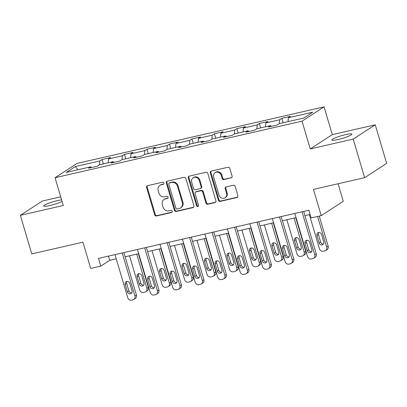 <?xml version="1.0" encoding="UTF-8"?>
<svg xmlns="http://www.w3.org/2000/svg" width="407" height="407" viewBox="0 0 407 407"><rect width="100%" height="100%" fill="white"/><g stroke="black" fill="none" stroke-linecap="round" stroke-linejoin="round"><path stroke-width="0.61" d="M163.889 183.064A1.114 1.002 -123 0 0 162.586 182.229L147.558 185.673A1.592 1.435 -123 0 0 146.591 187.51L154.67 214.779A1.592 1.435 -123 0 0 156.532 215.969L171.561 212.525A1.114 1.002 -123 0 0 172.232 211.238A1.114 1.002 -123 0 0 170.93 210.404L168.986 210.851A5.103 4.589 -123 0 1 163.024 207.041L162.352 204.767A5.103 4.589 -123 0 1 164.097 199.45A5.103 4.589 -123 0 1 165.44 198.886L167.384 198.438A1.114 1.002 -123 0 0 168.06 197.151A1.114 1.002 -123 0 0 166.758 196.316L164.815 196.764A5.103 4.589 -123 0 1 158.852 192.954L158.181 190.68A5.103 4.589 -123 0 1 159.926 185.363A5.103 4.589 -123 0 1 161.269 184.798L163.212 184.351A1.114 1.002 -123 0 0 163.889 183.064M345.685 134.595A10.399 1.419 -16.5 0 0 331.903 140.023A10.399 1.419 -16.5 0 0 338.064 139.54A10.399 1.419 -16.5 0 0 351.846 134.117A10.399 1.419 -16.5 0 0 345.685 134.595M61.62 199.868A10.399 1.419 -16.5 0 0 57.509 200.595A10.399 1.419 -16.5 0 0 43.727 206.018A10.399 1.419 -16.5 0 0 49.888 205.535A10.399 1.419 -16.5 0 0 62.088 201.429M231.125 177.94A1.592 1.435 -123 0 0 232.092 176.099L229.823 168.452A1.592 1.435 -123 0 0 227.961 167.262L211.274 171.082A1.592 1.435 -123 0 0 210.307 172.919L218.386 200.188A1.592 1.435 -123 0 0 220.248 201.379L236.935 197.553A1.592 1.435 -123 0 0 237.902 195.716L235.165 186.477A1.592 1.435 -123 0 0 233.303 185.287L226.16 186.92A1.592 1.435 -123 0 0 225.193 188.762L226.551 193.34A4.263 3.836 -123 0 1 225.091 197.787A4.263 3.836 -123 0 1 218.986 195.075L213.665 177.126A4.263 3.836 -123 0 1 215.13 172.68A4.263 3.836 -123 0 1 221.235 175.392L222.12 178.383A1.592 1.435 -123 0 0 223.982 179.573L231.72 177.554A1.592 1.435 -123 0 0 231.817 177.528M60.724 196.83L42.379 201.033L20.35 215.323L31.777 253.907L82.931 242.19L90.7 268.427L100.788 266.117L98.499 258.399L308.872 210.221L311.157 217.938L321.24 215.629L343.269 201.338L338.064 183.761M353.195 139.097L375.223 124.807L332.285 134.641L310.256 148.931L353.195 139.097L364.621 177.681L313.471 189.392L321.24 215.629M310.256 148.931L302.03 121.154L55.062 177.717L77.086 163.421L324.053 106.863L302.03 121.154M20.35 215.323L63.289 205.494L55.062 177.717M185.841 178.525A1.592 1.435 -123 0 0 183.974 177.335L167.287 181.156A1.592 1.435 -123 0 0 166.321 182.992L174.4 210.261A1.592 1.435 -123 0 0 176.262 211.452L192.949 207.626A1.592 1.435 -123 0 0 193.915 205.789L185.841 178.525M189.28 176.119L205.967 172.298A1.592 1.435 -123 0 1 207.835 173.489L215.908 200.753A1.592 1.435 -123 0 1 214.942 202.589L207.799 204.228A1.592 1.435 -123 0 1 205.937 203.037L202.661 191.977A1.592 1.435 -123 0 0 200.799 190.786L196.062 191.87A1.592 1.435 -123 0 0 195.095 193.712L198.504 205.225A1.114 1.002 -123 0 1 196.525 205.677L188.314 177.956A1.592 1.435 -123 0 1 189.28 176.119M375.223 124.807L386.65 163.39L364.621 177.681M281.842 118.345L279.67 119.755L265.837 122.919L268.01 121.51L259.366 123.489L257.193 124.898L243.361 128.068L245.533 126.658L236.889 128.637L234.717 130.047L220.884 133.216L223.056 131.807L214.413 133.786L212.235 135.195L198.407 138.365L200.58 136.956L191.931 138.935L189.759 140.344L175.926 143.513L178.098 142.104L169.454 144.083L167.282 145.492L153.449 148.657L155.622 147.248L146.978 149.232L144.806 150.641L130.973 153.805L133.145 152.396L124.501 154.375L122.324 155.784L108.496 158.954L110.668 157.545L102.02 159.524L99.847 160.933L75.351 166.544L66.305 172.415L90.802 166.804L88.624 168.213L97.273 166.234L99.445 164.825L113.278 161.66L111.106 163.07L119.75 161.086L121.922 159.676L135.755 156.512L133.582 157.921L142.226 155.942L144.399 154.533L158.231 151.363L156.059 152.773L164.708 150.793L166.88 149.384L180.713 146.215L178.536 147.624L187.184 145.645L189.357 144.236L203.19 141.066L201.017 142.475L209.661 140.496L211.833 139.087L225.666 135.918L223.494 137.327L232.138 135.348L234.31 133.939L248.143 130.769L245.97 132.183L254.619 130.199L256.792 128.79L270.624 125.626L268.447 127.035L277.096 125.056L279.268 123.642L303.764 118.035L312.81 112.164L288.319 117.771L290.491 116.361L281.842 118.345L283.15 122.756M279.395 123.616L279.67 119.755M265.562 126.781L265.837 122.919M270.624 125.626L271.311 126.379M256.919 128.765L257.193 124.898M243.086 131.929L243.361 128.068M248.143 130.769L248.83 131.527M234.437 133.908L234.717 130.047M220.604 137.078L220.884 133.216M225.666 135.918L226.353 136.676M211.961 139.057L212.235 135.195M198.128 142.226L198.407 138.365M203.19 141.066L203.876 141.824M189.484 144.205L189.759 140.344M175.651 147.375L175.926 143.513M180.713 146.215L181.4 146.968M167.007 149.354L167.282 145.492M153.174 152.523L153.449 148.657M158.231 151.363L158.918 152.116M144.526 154.502L144.806 150.641M130.693 157.667L130.973 153.805M135.755 156.512L136.442 157.265M122.049 159.651L122.324 155.784M108.216 162.815L108.496 158.954M113.278 161.66L113.965 162.413M99.573 164.794L99.847 160.933M77.961 169.744L75.351 166.544M90.802 166.804L91.489 167.562M332.285 134.641L324.053 106.863M100.788 266.117L109.717 260.322L116.234 258.827M125.102 256.797L138.716 253.678M147.578 251.648L161.192 248.535M170.06 246.505L183.669 243.386M192.536 241.356L206.145 238.237M215.013 236.208L228.627 233.089M237.49 231.059L251.104 227.94M259.971 225.91L273.58 222.792M282.448 220.762L296.057 217.648M304.924 215.618L310.114 214.428M288.039 121.637L288.319 117.771M108.471 256.115L109.717 260.322M103.327 163.935L102.02 159.524M125.804 158.791L124.501 154.375M148.285 153.643L146.978 149.232M170.762 148.494L169.454 144.083M193.239 143.345L191.931 138.935M215.715 138.197L214.413 133.786M238.197 133.048L236.889 128.637M260.673 127.905L259.366 123.489M163.762 183.974L161.864 184.412A5.103 4.589 -123 0 0 160.521 184.976L159.926 185.363M164.097 199.45L164.693 199.064A5.103 4.589 -123 0 1 166.036 198.499L167.938 198.061M147.461 185.699A1.592 1.435 -123 0 0 147.186 187.123L155.265 214.392A1.592 1.435 -123 0 0 157.127 215.583L172.11 212.149M167.191 181.181A1.592 1.435 -123 0 0 166.916 182.606L174.995 209.875A1.592 1.435 -123 0 0 176.857 211.065L193.544 207.239A1.592 1.435 -123 0 0 193.64 207.214M169.47 182.921A1.114 1.002 -123 0 0 168.793 184.208L175.885 208.14A1.114 1.002 -123 0 0 177.187 208.974L179.238 208.501A5.103 4.589 -123 0 0 180.581 207.936A5.103 4.589 -123 0 0 182.331 202.62L177.483 186.258A5.103 4.589 -123 0 0 171.52 182.448L169.47 182.921L170.065 182.534A1.114 1.002 -123 0 0 169.775 182.657L169.18 183.043M180.581 207.936L181.176 207.55A5.103 4.589 -123 0 0 182.926 202.233L182.331 202.62M170.065 182.534L172.115 182.061A5.103 4.589 -123 0 1 178.078 185.872L182.926 202.233M195.64 192.048L196.235 191.661A1.592 1.435 -123 0 1 196.657 191.488L201.394 190.4A1.592 1.435 -123 0 1 203.256 191.59L206.532 202.65A1.592 1.435 -123 0 0 208.394 203.841L215.537 202.203A1.592 1.435 -123 0 0 215.634 202.177M189.184 176.145A1.592 1.435 -123 0 0 188.909 177.569L197.12 205.291A1.114 1.002 -123 0 0 198.382 206.13M199.262 180.505A4.263 3.836 -123 0 0 193.157 177.793A4.263 3.836 -123 0 0 191.697 182.239L193.569 188.563A1.592 1.435 -123 0 0 195.431 189.754L200.173 188.665A1.592 1.435 -123 0 0 201.134 186.828L199.262 180.505L199.857 180.118A4.263 3.836 -123 0 0 193.752 177.406L193.157 177.793M200.59 188.492L201.185 188.105A1.592 1.435 -123 0 0 201.73 186.442L201.134 186.828M199.857 180.118L201.73 186.442M215.13 172.68L215.725 172.293A4.263 3.836 -123 0 1 221.83 175.005L222.715 177.996A1.592 1.435 -123 0 0 224.578 179.187L231.72 177.554M225.091 197.787L225.687 197.4A4.263 3.836 -123 0 0 227.147 192.954L226.551 193.34M226.063 186.945A1.592 1.435 -123 0 0 225.788 188.375L227.147 192.954M211.177 171.108A1.592 1.435 -123 0 0 210.902 172.532L218.981 199.801A1.592 1.435 -123 0 0 220.843 200.992L237.53 197.166A1.592 1.435 -123 0 0 237.627 197.141M136.732 254.136L146.866 288.334A3.251 2.925 -123 0 1 145.752 291.722A3.251 2.925 -123 0 1 144.897 292.078L143.457 292.409A3.251 2.925 -123 0 1 139.662 289.982L129.528 255.784M138.395 253.754L148.352 287.367A3.251 2.925 57 0 1 147.237 290.756L145.752 291.722M138.858 273.697A2.6 2.34 -123 0 0 138.604 275.758L140.802 283.165A2.6 2.34 -123 0 0 143.671 285.139M143.92 283.074L141.728 275.666A2.6 2.34 -123 0 0 138.009 274.018A2.6 2.34 -123 0 0 137.118 276.724L139.311 284.132A2.6 2.34 -123 0 0 143.03 285.785A2.6 2.34 -123 0 0 143.92 283.074M122.197 252.971L134.956 296.062A3.251 2.925 -123 0 1 133.847 299.445A3.251 2.925 -123 0 1 132.992 299.806L131.547 300.137A3.251 2.925 -123 0 1 127.752 297.71L114.993 254.624M133.847 299.445L135.333 298.479A3.251 2.925 57 0 0 136.447 295.095L123.855 252.594M132.016 290.802A2.6 2.34 57 0 1 131.125 293.508A2.6 2.34 57 0 1 127.406 291.855L125.208 284.447A2.6 2.34 57 0 1 126.104 281.741A2.6 2.34 57 0 1 129.823 283.394L132.016 290.802M131.761 292.862A2.6 2.34 57 0 1 128.892 290.893L126.699 283.486A2.6 2.34 57 0 1 126.953 281.42M159.213 248.987L169.343 283.186A3.251 2.925 -123 0 1 168.228 286.574A3.251 2.925 -123 0 1 167.374 286.935L165.934 287.261A3.251 2.925 -123 0 1 162.139 284.839L152.009 250.636M160.872 248.606L170.833 282.219A3.251 2.925 57 0 1 169.719 285.607L168.228 286.574M161.335 268.549A2.6 2.34 -123 0 0 161.086 270.609L163.278 278.017A2.6 2.34 -123 0 0 166.148 279.991M166.402 277.93L164.204 270.523A2.6 2.34 -123 0 0 160.485 268.869A2.6 2.34 -123 0 0 159.595 271.576L161.788 278.983A2.6 2.34 -123 0 0 165.512 280.637A2.6 2.34 -123 0 0 166.402 277.93M181.69 243.839L191.819 278.037A3.251 2.925 -123 0 1 190.705 281.425A3.251 2.925 -123 0 1 189.855 281.786L188.41 282.117A3.251 2.925 -123 0 1 184.615 279.69L174.486 245.487M183.353 243.457L193.31 277.075A3.251 2.925 57 0 1 192.196 280.459L190.705 281.425M183.811 263.4A2.6 2.34 -123 0 0 183.562 265.466L185.755 272.873A2.6 2.34 -123 0 0 188.624 274.842M188.879 272.782L186.686 265.374A2.6 2.34 -123 0 0 182.962 263.721A2.6 2.34 -123 0 0 182.071 266.427L184.269 273.835A2.6 2.34 -123 0 0 187.988 275.488A2.6 2.34 -123 0 0 188.879 272.782M144.673 247.827L157.438 290.913A3.251 2.925 -123 0 1 156.324 294.297A3.251 2.925 -123 0 1 155.469 294.658L154.029 294.989A3.251 2.925 -123 0 1 150.234 292.562L137.469 249.476M156.324 294.297L157.809 293.33A3.251 2.925 57 0 0 158.923 289.947L146.337 247.446M154.492 285.653A2.6 2.34 57 0 1 153.602 288.359A2.6 2.34 57 0 1 149.883 286.711L147.69 279.304A2.6 2.34 57 0 1 148.58 276.592A2.6 2.34 57 0 1 152.299 278.246L154.492 285.653M154.243 287.718A2.6 2.34 57 0 1 151.373 285.745L149.176 278.337A2.6 2.34 57 0 1 149.43 276.272M167.15 242.679L179.914 285.765A3.251 2.925 -123 0 1 178.8 289.148A3.251 2.925 -123 0 1 177.945 289.509L176.506 289.84A3.251 2.925 -123 0 1 172.71 287.413L159.946 244.327M178.8 289.148L180.291 288.187A3.251 2.925 57 0 0 181.4 284.798L168.813 242.297M176.974 280.504A2.6 2.34 57 0 1 176.078 283.216A2.6 2.34 57 0 1 172.359 281.563L170.167 274.155A2.6 2.34 57 0 1 171.057 271.444A2.6 2.34 57 0 1 174.776 273.097L176.974 280.504M176.719 282.57A2.6 2.34 57 0 1 173.85 280.596L171.652 273.189A2.6 2.34 57 0 1 171.907 271.128M204.166 238.69L214.301 272.894A3.251 2.925 -123 0 1 213.187 276.277A3.251 2.925 -123 0 1 212.332 276.638L210.892 276.969A3.251 2.925 -123 0 1 207.092 274.542L196.963 240.339M205.83 238.309L215.786 271.927A3.251 2.925 57 0 1 214.672 275.31L213.187 276.277M206.293 258.252A2.6 2.34 -123 0 0 206.039 260.317L208.231 267.725A2.6 2.34 -123 0 0 211.106 269.693M211.355 267.633L209.162 260.226A2.6 2.34 -123 0 0 205.443 258.572A2.6 2.34 -123 0 0 204.553 261.284L206.746 268.691A2.6 2.34 -123 0 0 210.465 270.34A2.6 2.34 -123 0 0 211.355 267.633M226.643 233.542L236.777 267.745A3.251 2.925 -123 0 1 235.663 271.128A3.251 2.925 -123 0 1 234.808 271.489L233.369 271.82A3.251 2.925 -123 0 1 229.573 269.393L219.439 235.195M228.307 233.16L238.263 266.778A3.251 2.925 57 0 1 237.149 270.162L235.663 271.128M228.77 253.103A2.6 2.34 -123 0 0 228.515 255.169L230.713 262.576A2.6 2.34 -123 0 0 233.582 264.55M233.832 262.484L231.639 255.077A2.6 2.34 -123 0 0 227.92 253.424A2.6 2.34 -123 0 0 227.03 256.135L229.222 263.543A2.6 2.34 -123 0 0 232.941 265.196A2.6 2.34 -123 0 0 233.832 262.484M249.125 228.393L259.254 262.596A3.251 2.925 -123 0 1 258.14 265.98A3.251 2.925 -123 0 1 257.285 266.341L255.845 266.671A3.251 2.925 -123 0 1 252.05 264.245L241.921 230.047M250.783 228.017L260.745 261.63A3.251 2.925 57 0 1 259.63 265.018L258.14 265.98M251.246 247.96A2.6 2.34 -123 0 0 250.997 250.02L253.19 257.428A2.6 2.34 -123 0 0 256.059 259.401M256.313 257.336L254.116 249.929A2.6 2.34 -123 0 0 250.397 248.275A2.6 2.34 -123 0 0 249.506 250.987L251.699 258.394A2.6 2.34 -123 0 0 255.423 260.048A2.6 2.34 -123 0 0 256.313 257.336M189.626 237.53L202.391 280.616A3.251 2.925 -123 0 1 201.277 284.005A3.251 2.925 -123 0 1 200.422 284.361L198.982 284.691A3.251 2.925 -123 0 1 195.187 282.265L182.422 239.179M201.277 284.005L202.767 283.038A3.251 2.925 57 0 0 203.882 279.65L191.29 237.149M199.45 275.356A2.6 2.34 57 0 1 198.56 278.067A2.6 2.34 57 0 1 194.836 276.414L192.643 269.007A2.6 2.34 57 0 1 193.534 266.3A2.6 2.34 57 0 1 197.258 267.948L199.45 275.356M199.196 277.421A2.6 2.34 57 0 1 196.327 275.447L194.134 268.04A2.6 2.34 57 0 1 194.383 265.98M212.108 232.382L224.868 275.468A3.251 2.925 -123 0 1 223.758 278.856A3.251 2.925 -123 0 1 222.904 279.217L221.459 279.543A3.251 2.925 -123 0 1 217.664 277.116L204.904 234.03M223.758 278.856L225.244 277.889A3.251 2.925 57 0 0 226.358 274.501L213.767 232M221.927 270.212A2.6 2.34 57 0 1 221.037 272.919A2.6 2.34 57 0 1 217.318 271.266L215.12 263.858A2.6 2.34 57 0 1 216.015 261.152A2.6 2.34 57 0 1 219.734 262.805L221.927 270.212M221.673 272.273A2.6 2.34 57 0 1 218.803 270.299L216.61 262.891A2.6 2.34 57 0 1 216.865 260.831M234.585 227.233L247.349 270.319A3.251 2.925 -123 0 1 246.235 273.708A3.251 2.925 -123 0 1 245.38 274.069L243.941 274.399A3.251 2.925 -123 0 1 240.145 271.973L227.381 228.887M246.235 273.708L247.721 272.741A3.251 2.925 57 0 0 248.835 269.358L236.248 226.852M244.404 265.064A2.6 2.34 57 0 1 243.513 267.77A2.6 2.34 57 0 1 239.794 266.117L237.602 258.71A2.6 2.34 57 0 1 238.492 256.003A2.6 2.34 57 0 1 242.211 257.656L244.404 265.064M244.154 267.124A2.6 2.34 57 0 1 241.285 265.15L239.087 257.748A2.6 2.34 57 0 1 239.341 255.682M271.601 223.25L281.73 257.448A3.251 2.925 -123 0 1 280.616 260.836A3.251 2.925 -123 0 1 279.767 261.192L278.322 261.523A3.251 2.925 -123 0 1 274.527 259.096L264.397 224.898M273.265 222.868L283.221 256.481A3.251 2.925 57 0 1 282.107 259.87L280.616 260.836M273.723 242.811A2.6 2.34 -123 0 0 273.473 244.872L275.666 252.279A2.6 2.34 -123 0 0 278.536 254.253M278.79 252.187L276.597 244.78A2.6 2.34 -123 0 0 272.873 243.132A2.6 2.34 -123 0 0 271.983 245.838L274.181 253.246A2.6 2.34 -123 0 0 277.9 254.899A2.6 2.34 -123 0 0 278.79 252.187M257.061 222.085L269.826 265.176A3.251 2.925 -123 0 1 268.712 268.559A3.251 2.925 -123 0 1 267.857 268.92L266.417 269.251A3.251 2.925 -123 0 1 262.622 266.824L249.857 223.738M268.712 268.559L270.202 267.592A3.251 2.925 57 0 0 271.311 264.209L258.725 221.708M266.885 259.915A2.6 2.34 57 0 1 265.99 262.622A2.6 2.34 57 0 1 262.271 260.968L260.078 253.561A2.6 2.34 57 0 1 260.968 250.854A2.6 2.34 57 0 1 264.687 252.508L266.885 259.915M266.631 261.976A2.6 2.34 57 0 1 263.761 260.007L261.564 252.599A2.6 2.34 57 0 1 261.818 250.534M294.078 218.101L304.212 252.299A3.251 2.925 -123 0 1 303.098 255.688A3.251 2.925 -123 0 1 302.243 256.049L300.804 256.374A3.251 2.925 -123 0 1 297.003 253.953L286.874 219.749M295.741 217.72L305.698 251.333A3.251 2.925 57 0 1 304.584 254.721L303.098 255.688M296.204 237.663A2.6 2.34 -123 0 0 295.95 239.723L298.143 247.13A2.6 2.34 -123 0 0 301.017 249.104M301.266 247.044L299.074 239.637A2.6 2.34 -123 0 0 295.355 237.983A2.6 2.34 -123 0 0 294.464 240.69L296.657 248.097A2.6 2.34 -123 0 0 300.376 249.75A2.6 2.34 -123 0 0 301.266 247.044M279.538 216.941L292.302 260.027A3.251 2.925 -123 0 1 291.188 263.41A3.251 2.925 -123 0 1 290.333 263.772L288.894 264.102A3.251 2.925 -123 0 1 285.098 261.676L272.334 218.59M291.188 263.41L292.679 262.444A3.251 2.925 57 0 0 293.793 259.061L281.201 216.56M289.362 254.767A2.6 2.34 57 0 1 288.471 257.473A2.6 2.34 57 0 1 284.747 255.825L282.555 248.418A2.6 2.34 57 0 1 283.445 245.706A2.6 2.34 57 0 1 287.169 247.359L289.362 254.767M289.107 256.832A2.6 2.34 57 0 1 286.238 254.858L284.045 247.451A2.6 2.34 57 0 1 284.295 245.385M317.597 216.463L326.689 247.151A3.251 2.925 -123 0 1 325.575 250.539A3.251 2.925 -123 0 1 324.72 250.9L323.28 251.231A3.251 2.925 -123 0 1 319.485 248.804L309.351 214.601M319.256 216.081L328.174 246.189A3.251 2.925 57 0 1 327.06 249.572L325.575 250.539M318.681 232.514A2.6 2.34 -123 0 0 318.427 234.58L320.624 241.987A2.6 2.34 -123 0 0 323.494 243.956M323.743 241.895L321.55 234.488A2.6 2.34 -123 0 0 317.831 232.835A2.6 2.34 -123 0 0 316.941 235.541L319.134 242.948A2.6 2.34 -123 0 0 322.853 244.602A2.6 2.34 -123 0 0 323.743 241.895M302.019 211.793L314.779 254.879A3.251 2.925 -123 0 1 313.67 258.262A3.251 2.925 -123 0 1 312.815 258.623L311.37 258.954A3.251 2.925 -123 0 1 307.575 256.527L294.816 213.441M313.67 258.262L315.155 257.3A3.251 2.925 57 0 0 316.27 253.912L303.678 211.411M311.838 249.618A2.6 2.34 57 0 1 310.948 252.33A2.6 2.34 57 0 1 307.229 250.676L305.031 243.269A2.6 2.34 57 0 1 305.922 240.557A2.6 2.34 57 0 1 309.646 242.211L311.838 249.618M311.584 251.684A2.6 2.34 57 0 1 308.715 249.71L306.522 242.302A2.6 2.34 57 0 1 306.776 240.242M161.864 184.412L161.269 184.798M167.913 198.097L167.384 198.438M166.036 198.499L165.44 198.886M172.085 212.184L171.561 212.525M157.127 215.583L156.532 215.969M155.265 214.392L154.67 214.779M147.186 187.123L146.591 187.51M163.741 184.01L163.212 184.351M193.544 207.239L192.949 207.626M176.857 211.065L176.262 211.452M174.995 209.875L174.4 210.261M166.916 182.606L166.321 182.992M178.078 185.872L177.483 186.258M172.115 182.061L171.52 182.448M215.537 202.203L214.942 202.589M208.394 203.841L207.799 204.228M206.532 202.65L205.937 203.037M203.256 191.59L202.661 191.977M201.394 190.4L200.799 190.786M196.657 191.488L196.062 191.87M197.12 205.291L196.525 205.677M188.909 177.569L188.314 177.956M224.578 179.187L223.982 179.573M222.715 177.996L222.12 178.383M221.83 175.005L221.235 175.392M225.788 188.375L225.193 188.762M237.53 197.166L236.935 197.553M220.843 200.992L220.248 201.379M218.981 199.801L218.386 200.188M210.902 172.532L210.307 172.919M146.866 288.334L148.352 287.367M140.802 283.165L139.311 284.132M138.604 275.758L137.118 276.724M136.447 295.095L134.956 296.062M127.406 291.855L128.892 290.893M125.208 284.447L126.699 283.486M169.343 283.186L170.833 282.219M163.278 278.017L161.788 278.983M161.086 270.609L159.595 271.576M191.819 278.037L193.31 277.075M185.755 272.873L184.269 273.835M183.562 265.466L182.071 266.427M158.923 289.947L157.438 290.913M149.883 286.711L151.373 285.745M147.69 279.304L149.176 278.337M181.4 284.798L179.914 285.765M172.359 281.563L173.85 280.596M170.167 274.155L171.652 273.189M214.301 272.894L215.786 271.927M208.231 267.725L206.746 268.691M206.039 260.317L204.553 261.284M236.777 267.745L238.263 266.778M230.713 262.576L229.222 263.543M228.515 255.169L227.03 256.135M259.254 262.596L260.745 261.63M253.19 257.428L251.699 258.394M250.997 250.02L249.506 250.987M203.882 279.65L202.391 280.616M194.836 276.414L196.327 275.447M192.643 269.007L194.134 268.04M226.358 274.501L224.868 275.468M217.318 271.266L218.803 270.299M215.12 263.858L216.61 262.891M248.835 269.358L247.349 270.319M239.794 266.117L241.285 265.15M237.602 258.71L239.087 257.748M281.73 257.448L283.221 256.481M275.666 252.279L274.181 253.246M273.473 244.872L271.983 245.838M271.311 264.209L269.826 265.176M262.271 260.968L263.761 260.007M260.078 253.561L261.564 252.599M304.212 252.299L305.698 251.333M298.143 247.13L296.657 248.097M295.95 239.723L294.464 240.69M293.793 259.061L292.302 260.027M284.747 255.825L286.238 254.858M282.555 248.418L284.045 247.451M326.689 247.151L328.174 246.189M320.624 241.987L319.134 242.948M318.427 234.58L316.941 235.541M316.27 253.912L314.779 254.879M307.229 250.676L308.715 249.71M305.031 243.269L306.522 242.302"/></g></svg>
